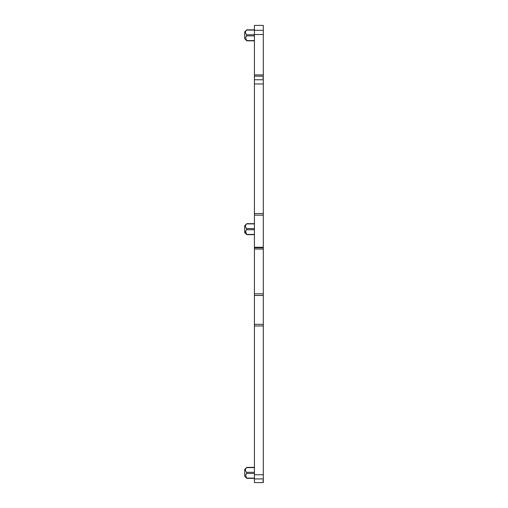 <?xml version="1.0" encoding="UTF-8"?>
<svg xmlns="http://www.w3.org/2000/svg" width="508" height="508" viewBox="0 0 508 508"><rect width="100%" height="100%" fill="white"/><g stroke="black" fill="none" stroke-linecap="round" stroke-linejoin="round"><path stroke-width="0.76" d="M262.877 78.181L263.303 78.181L263.303 247.764L254.425 247.764L254.425 324.345L263.303 324.345L263.303 247.764M262.877 77.908L263.303 77.908L263.303 25.4L254.425 25.4L254.425 74.911L263.303 74.911M254.425 74.911L254.425 247.764M262.877 481.12L263.303 481.12L263.303 482.6L254.425 482.6L254.425 478.936L263.303 478.936L263.303 481.12M254.425 324.345L254.425 478.936M254.425 325.965L263.303 325.965L263.303 324.345M263.303 325.965L263.303 478.936M262.877 480.835L263.303 480.835M254.425 467.614L246.609 467.614C245.091 469.182 245.091 470.745 246.609 472.307L246.609 473.443L245.612 474.936L246.609 478.136L254.425 478.136M245.548 470.63L245.472 469.614M245.472 232.423L245.548 231.413M246.405 224.136L246.609 223.901C245.091 225.469 245.091 227.032 246.609 228.594L246.609 229.73L245.612 231.223L246.609 234.423L254.425 234.423M245.548 226.917L245.472 225.901M246.405 30.309L246.609 30.074C245.091 31.636 245.091 33.204 246.609 34.766L246.609 35.903L245.612 37.395L246.609 40.596L254.425 40.596M245.548 33.09L245.472 32.074M254.425 467.379L246.812 467.379L244.697 469.494L244.697 476.256L246.812 478.371L254.425 478.371M254.425 223.666L246.812 223.666L244.697 225.781L244.697 232.543L246.812 234.658L254.425 234.658M254.425 29.839L246.812 29.839L244.697 31.953L244.697 38.716L246.812 40.831L254.425 40.831M254.425 79.762L263.303 79.762M254.425 76.175L263.303 76.175M254.425 83.966L263.303 83.966M254.425 213.519L263.303 213.519M254.425 215.138L263.303 215.138M254.425 247.269L263.303 247.269M254.425 249.034L263.303 249.034M254.425 293.84L263.303 293.84M254.425 295.459L263.303 295.459M254.425 474.751L263.303 474.751M254.425 30.302L263.303 30.302M254.425 34.506L263.303 34.506M254.425 473.443L246.609 473.443M246.609 472.307L254.425 472.307M254.425 229.73L246.609 229.73M246.609 228.594L254.425 228.594M254.425 223.901L246.609 223.901M254.425 35.903L246.609 35.903M246.609 34.766L254.425 34.766M254.425 30.074L246.609 30.074"/></g></svg>
